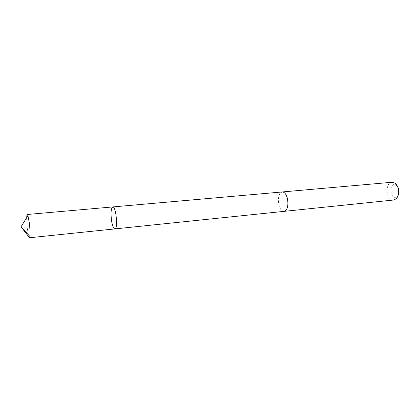 <?xml version="1.0" encoding="UTF-8"?>
<svg xmlns="http://www.w3.org/2000/svg" width="420" height="420" viewBox="0 0 420 420"><rect width="100%" height="100%" fill="white"/><g stroke="black" fill="none" stroke-linecap="round" stroke-linejoin="round"><path stroke-width="0.32" stroke-dasharray="2.1 1.58" d="M112.754 206.934C110.943 208.404 110.576 213.213 111.647 221.356C112.534 226.191 113.605 228.706 114.865 228.905M29.515 237.752C28.896 237.463 28.235 234.754 27.542 229.619C26.969 225.01 26.701 220.994 26.738 217.586M284.104 211.36C281.815 211.307 280.077 209.165 278.891 204.934C277.667 197.752 278.786 193.426 282.24 191.961M283.952 211.376C278.019 212.032 276.145 192.465 282.093 191.977M393.692 200.009C386.237 201.154 384.452 182.553 391.986 182.264M398.339 194.78L397.262 196.35C390.196 202.188 388.138 180.789 396.191 185.173L397.546 186.512M114.807 228.905L29.542 237.746M396.191 185.173L394.711 182.999M397.262 196.35L396.223 198.77"/><path stroke-width="0.63" d="M114.865 228.905C118.22 229.173 115.999 206.026 112.754 206.934C110.943 208.404 110.576 213.213 111.647 221.356C112.534 226.191 113.605 228.706 114.865 228.905C118.22 229.173 115.999 206.026 112.754 206.934L27.284 214.484L27.946 215.639L29.243 222.5C29.983 228.596 30.214 233.263 29.951 236.492L29.515 237.752L283.952 211.376M26.738 217.586C26.786 215.591 26.969 214.557 27.284 214.484M282.093 191.977L282.24 191.956C284.471 192.008 286.193 194.129 287.401 198.319C288.629 205.559 287.532 209.906 284.104 211.36L393.692 200.009L396.223 198.77C398.601 196.072 399.226 192.465 398.087 187.945C397.352 185.666 396.228 184.013 394.711 182.999L391.986 182.264L282.24 191.956C284.471 192.003 286.193 194.124 287.401 198.314C288.635 205.564 287.532 209.911 284.104 211.365M397.546 186.512L398.585 188.685C399.205 190.869 399.121 192.901 398.339 194.78M29.542 237.746L21 226.826L29.951 236.492M21 226.826L27.946 215.639M282.24 191.961L112.754 206.934"/></g></svg>
